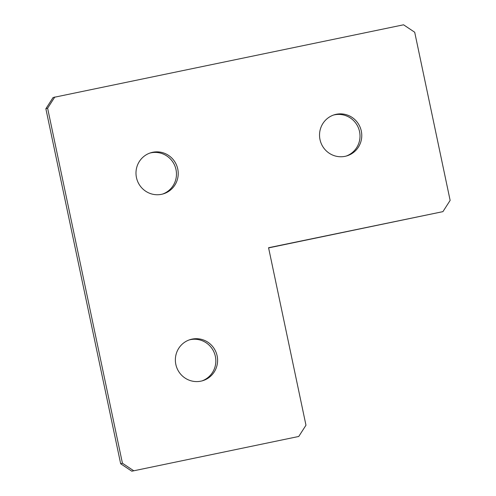 <?xml version="1.0" encoding="UTF-8"?>
<svg xmlns="http://www.w3.org/2000/svg" width="496" height="496" viewBox="0 0 496 496"><rect width="100%" height="100%" fill="white"/><g stroke="black" fill="none" stroke-linecap="round" stroke-linejoin="round"><path stroke-width="0.74" d="M149.848 153.084A21.483 21.08 -107.3 0 1 175.999 169.576A21.483 21.08 -107.3 0 1 162.607 194.066M136.456 177.574A21.483 21.08 -107.3 0 1 150.716 152.787A21.483 21.08 -107.3 0 1 177.754 169.031A21.483 21.08 -107.3 0 1 163.494 193.812A21.483 21.08 -107.3 0 1 136.456 177.574M333.393 115.091A21.483 21.08 -107.3 0 1 359.544 131.589A21.483 21.08 -107.3 0 1 346.152 156.079M320.001 139.587A21.483 21.08 -107.3 0 1 334.261 114.799A21.483 21.08 -107.3 0 1 361.299 131.037A21.483 21.08 -107.3 0 1 347.039 155.825A21.483 21.08 -107.3 0 1 320.001 139.587M189.218 339.921A21.483 21.08 -107.3 0 1 215.369 356.413A21.483 21.08 -107.3 0 1 201.984 380.909M175.832 364.411A21.483 21.08 -107.3 0 1 190.092 339.63A21.483 21.08 -107.3 0 1 217.13 355.868A21.483 21.08 -107.3 0 1 202.864 380.655A21.483 21.08 -107.3 0 1 175.832 364.411M414.706 32.24L450.139 200.396L442.928 211.637L268.565 247.727L305.97 425.221L298.759 436.461L131.812 471.2L120.671 463.76L45.861 108.767L53.072 97.526L403.558 24.8L414.706 32.24M442.928 211.637L268.603 247.901M298.759 436.461L131.812 471.2M120.671 463.76L122.425 463.208L47.616 108.221L45.861 108.767M54.827 96.98L47.616 108.221M122.425 463.208L133.573 470.654"/></g></svg>
